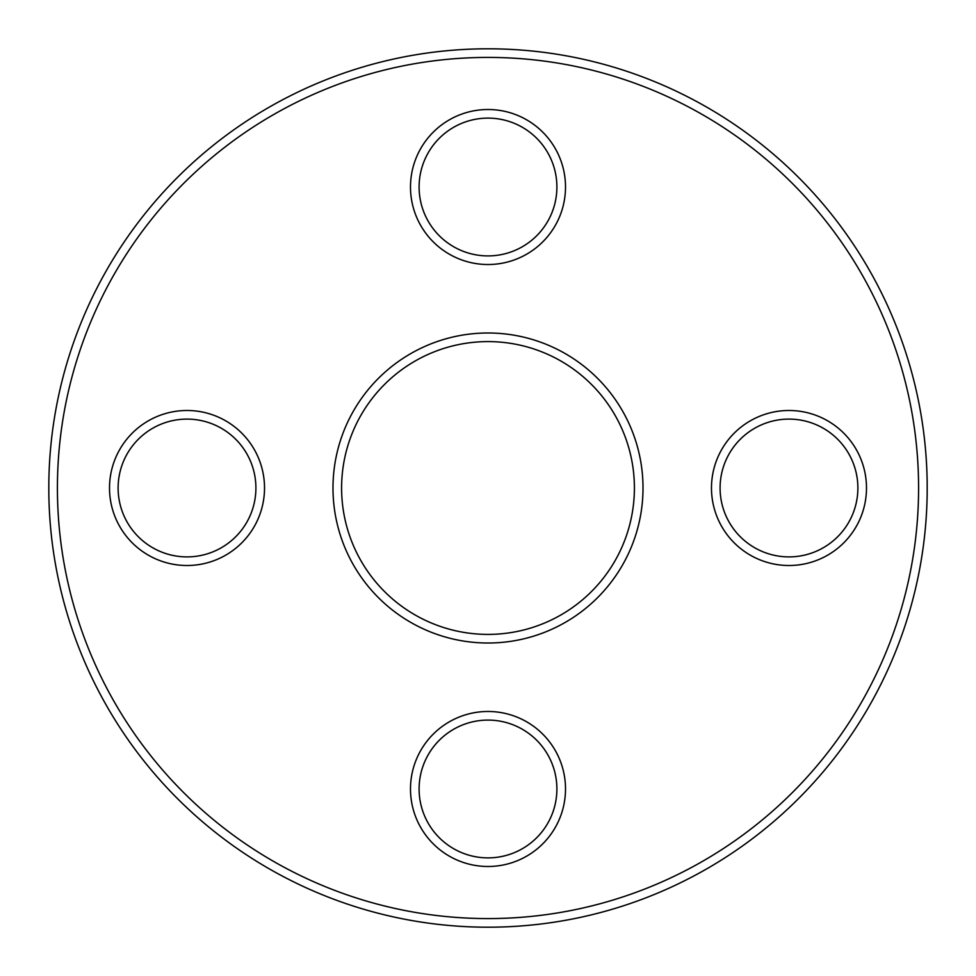 <?xml version="1.0" encoding="UTF-8"?>
<svg xmlns="http://www.w3.org/2000/svg" width="976" height="976" viewBox="0 0 976 976"><rect width="100%" height="100%" fill="white"/><g stroke="black" fill="none" stroke-linecap="round" stroke-linejoin="round"><path stroke-width="1.46" d="M556.893 788.986A68.893 68.893 0 0 0 488 720.093A68.893 68.893 0 0 0 419.107 788.986A68.893 68.893 0 0 0 488 857.88A68.893 68.893 0 0 0 556.893 788.986A68.893 68.893 0 0 1 488 857.88A68.893 68.893 0 0 1 419.107 788.986M556.893 187.014A68.893 68.893 0 0 0 488 118.12A68.893 68.893 0 0 0 419.107 187.014A68.893 68.893 0 0 0 488 255.907A68.893 68.893 0 0 0 556.893 187.014A68.893 68.893 0 0 1 488 255.907A68.893 68.893 0 0 1 419.107 187.014M48.8 488A439.2 439.2 0 0 1 488 48.8A439.2 439.2 0 0 1 927.2 488A439.2 439.2 0 0 1 488 927.2A439.2 439.2 0 0 1 48.8 488A439.2 439.2 0 0 0 488 927.2A439.2 439.2 0 0 0 927.2 488A439.2 439.2 0 0 1 488 927.2A439.2 439.2 0 0 1 48.8 488A439.2 439.2 0 0 0 488 927.2A439.2 439.2 0 0 0 927.2 488M634.4 488A146.4 146.4 0 0 0 488 341.6A146.4 146.4 0 0 0 341.6 488A146.4 146.4 0 0 0 488 634.4A146.4 146.4 0 0 0 634.4 488A146.4 146.4 0 0 1 488 634.4A146.4 146.4 0 0 1 341.6 488M857.88 488A68.893 68.893 0 0 0 788.986 419.107A68.893 68.893 0 0 0 720.093 488A68.893 68.893 0 0 0 788.986 556.893A68.893 68.893 0 0 0 857.88 488A68.893 68.893 0 0 1 788.986 556.893A68.893 68.893 0 0 1 720.093 488M255.907 488A68.893 68.893 0 0 0 187.014 419.107A68.893 68.893 0 0 0 118.12 488A68.893 68.893 0 0 0 187.014 556.893A68.893 68.893 0 0 0 255.907 488A68.893 68.893 0 0 1 187.014 556.893A68.893 68.893 0 0 1 118.12 488M410.493 788.986A77.507 77.507 0 0 1 488 711.48A77.507 77.507 0 0 1 565.507 788.986A77.507 77.507 0 0 1 488 866.493A77.507 77.507 0 0 1 410.493 788.986M410.493 187.014A77.507 77.507 0 0 1 488 109.507A77.507 77.507 0 0 1 565.507 187.014A77.507 77.507 0 0 1 488 264.52A77.507 77.507 0 0 1 410.493 187.014M918.587 488A430.587 430.587 0 0 0 488 57.413A430.587 430.587 0 0 0 57.413 488A430.587 430.587 0 0 0 488 918.587A430.587 430.587 0 0 0 918.587 488M332.987 488A155.013 155.013 0 0 1 488 332.987A155.013 155.013 0 0 1 643.013 488A155.013 155.013 0 0 1 488 643.013A155.013 155.013 0 0 1 332.987 488M711.48 488A77.507 77.507 0 0 1 788.986 410.493A77.507 77.507 0 0 1 866.493 488A77.507 77.507 0 0 1 788.986 565.507A77.507 77.507 0 0 1 711.48 488M109.507 488A77.507 77.507 0 0 1 187.014 410.493A77.507 77.507 0 0 1 264.52 488A77.507 77.507 0 0 1 187.014 565.507A77.507 77.507 0 0 1 109.507 488"/></g></svg>
